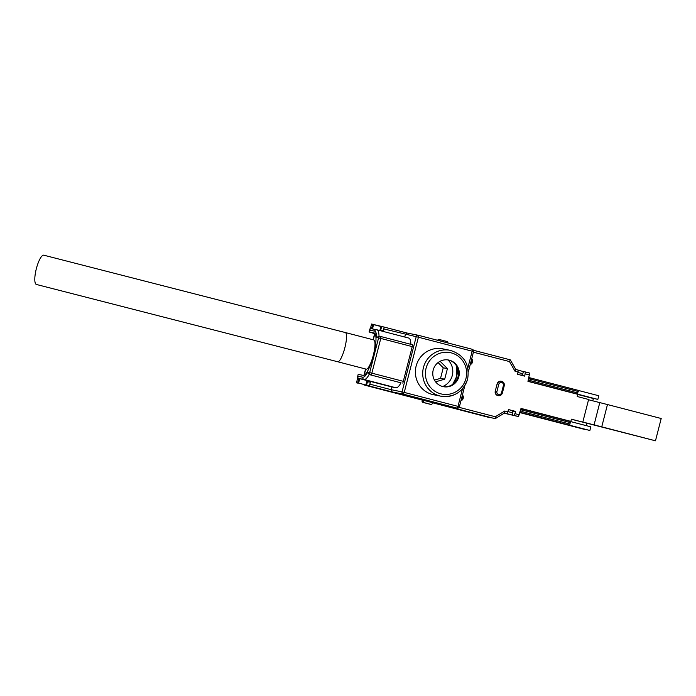 <?xml version="1.0" encoding="UTF-8"?>
<svg xmlns="http://www.w3.org/2000/svg" width="696" height="696" viewBox="0 0 696 696"><rect width="100%" height="100%" fill="white"/><g stroke="black" fill="none" stroke-linecap="round" stroke-linejoin="round"><path stroke-width="1.04" d="M442.682 386.524A16.043 15.625 101.3 0 0 447.989 359.919A16.043 15.625 -78.7 0 1 442.682 386.524M571.39 419.244L655.475 440.803L661.2 418.505L607.469 404.55L601.744 426.839L655.475 440.803M588.546 399.756L607.469 404.55M601.744 426.839L594.071 424.882L599.795 402.584M582.822 422.054L594.071 424.882M438.071 362.59L443.248 367.801L440.542 378.346L434.461 380.103M440.542 378.346L444.7 379.181L447.415 368.628L443.248 367.801M435.574 381.817L444.7 379.181M440.107 361.276L447.415 368.628M495.248 391.204A3.584 3.497 101.3 0 0 497.927 395.598L498.266 395.659A3.584 3.497 -78.7 0 1 495.587 391.265L496.9 391.596A2.453 2.393 -78.7 0 0 498.606 394.571A2.453 2.393 -78.7 0 0 501.529 392.796L502.347 393.022A3.584 3.497 -78.7 0 1 498.266 395.659C500.267 395.911 501.633 395.032 502.373 393.031L504.252 385.723L503.408 385.488A2.453 2.393 -78.7 0 0 501.703 382.513A2.453 2.393 -78.7 0 0 498.78 384.288L497.457 383.957A3.584 3.497 -78.7 0 1 501.546 381.321A3.584 3.497 -78.7 0 1 504.226 385.706L504.252 385.723C504.461 383.261 503.556 381.8 501.546 381.321L501.207 381.251A3.584 3.497 101.3 0 0 497.127 383.887L495.248 391.204L497.127 383.887M509.481 361.563L510.325 359.884L515.823 369.498L514.979 371.177L509.481 361.563L473.41 352.193M524.001 375.962L522.444 375.214L523.383 371.56L525.384 371.96L524.74 376.153L517.624 374.3L518.268 370.107L515.806 369.472L518.268 370.107M571.399 419.218L582.796 422.141L588.616 399.478L577.228 396.52L577.793 394.327L527.96 381.373L529.656 373.065L525.393 371.96L529.656 373.073M522.13 375.379L524.044 375.796M523.383 371.56L518.381 370.263M438.924 340.622L438.932 340.579A1.131 1.105 -78.7 0 1 440.281 339.761L447.041 341.519A1.131 1.105 -78.7 0 1 447.832 342.893L447.824 342.937M440.159 339.735L439.037 339.509A1.131 1.105 101.3 0 0 437.688 340.309M372.665 328.234L370.629 327.677L371.568 324.023L384.096 327.059L383.392 331.479M370.629 327.677L371.795 327.912L372.734 324.258M379.99 330.043L380.695 330.217L381.634 326.563M371.795 327.912L372.691 328.138M404.75 337.029L405.394 334.515L407.23 333.071M401.018 382.826L369.158 374.544L401.018 382.826A25.665 5.768 -75.4 0 1 395.963 387.776L391.926 386.967L391.222 389.708L402.044 391.865L416.217 336.673A1.888 1.836 -78.7 0 1 418.366 335.289L407.151 333.053L384.096 327.059L407.212 333.062M410.866 344.337A25.665 5.768 -75.4 0 0 408.796 338.082A25.665 5.768 -75.4 0 0 408.726 338.065M380.695 330.217L382.53 330.583L382.365 331.209M458.838 376.693A13.589 13.241 101.3 0 0 448.685 360.041A13.589 13.241 101.3 0 0 433.208 370.028A13.589 13.241 101.3 0 0 443.369 386.689A13.589 13.241 101.3 0 0 458.838 376.693M448.311 359.971A13.589 13.241 -78.7 0 1 458.09 376.545A13.589 13.241 -78.7 0 1 442.995 386.602M450.103 350.314L442.778 348.853A23.403 22.803 101.3 0 0 416.13 366.061A23.403 22.803 101.3 0 0 433.625 394.745L440.951 396.207A23.403 22.803 -78.7 0 1 423.455 367.523A23.403 22.803 -78.7 0 1 450.103 350.314C463.997 354.708 469.852 364.269 467.651 379.007C463.136 391.883 454.236 397.616 440.951 396.207A23.403 22.803 -78.7 0 0 467.59 378.998M374.274 333.01L374.152 332.975A21.889 4.916 -75.4 0 1 374.213 332.993A21.889 4.916 -75.4 0 1 373.5 355.273A21.889 4.916 -75.4 0 1 363.269 375.379L358.188 374.361L357.718 376.188A1.888 1.836 101.3 0 0 359.032 378.485L369.532 381.208L369.298 382.121L367.462 381.756L366.522 385.41L368.984 385.906L369.863 384.157L391.222 389.708L392.118 391.918L368.984 385.906M374.152 332.975L369.071 331.966L369.541 330.139A1.888 1.836 101.3 0 1 371.795 328.773M375.153 333.828L369.071 331.966M379.015 336.168L380.729 336.507A1.888 1.836 -78.7 0 1 380.825 336.533L412.685 344.807L380.834 336.533L380.773 338.439L376.614 337.499L379.015 336.168A25.665 5.768 104.6 0 0 376.945 329.8L376.771 329.765A1.888 1.836 -78.7 0 1 376.867 329.782A25.665 5.768 104.6 0 1 376.945 329.8L408.796 338.082M402.827 383.183L412.693 344.807M391.926 386.967L364.191 379.825L367.01 380.599L365.887 384.984L358.579 383.105L365.887 384.984M395.963 387.776L364.104 379.494A25.665 5.768 104.6 0 0 369.158 374.544L367.697 372.23L369.663 372.621L378.58 337.899A1.888 1.836 -78.7 0 1 380.729 336.507A1.888 1.888 0 0 1 380.834 336.533M364.121 384.966L432.486 402.653L432.251 403.567A1.131 1.105 -78.7 0 1 430.963 404.402L429.71 404.15A1.131 1.105 101.3 0 1 429.658 404.141L422.89 402.384A1.131 1.105 101.3 0 1 422.107 401.009L422.341 400.096L366.522 385.41M357.622 383.105L358.562 379.45L357.396 379.216L356.456 382.87M358.562 379.45L359.458 379.677M366.757 381.573L367.462 381.756M370.568 381.417L369.863 384.157M382.461 330.852L379.955 330.2M515.684 411.423L514.213 415.451L512.221 415.06L505.096 413.207L507.097 413.607L508.567 409.579L515.684 411.423L508.558 409.622M512.221 415.06L512.787 411.301M582.796 422.141L571.407 419.175L570.842 421.376L521.017 408.421L518.485 416.565L504.208 413.224M514.936 411.275L514.822 411.736L513.152 411.397M430.963 404.402A1.131 1.105 -78.7 0 1 430.902 404.385L424.142 402.627A1.131 1.105 -78.7 0 1 423.351 401.253L423.586 400.339M459.134 407.351L495.308 416.756L495.16 418.688L432.468 402.723L490.001 417.661M446.119 405.933L457.098 408.126L403.358 394.154L392.118 391.918M504.67 412.945L495.16 418.688L445.866 405.881M495.308 416.756L504.757 411.023L504.609 412.954L495.274 418.627M507.097 413.607L504.609 412.954M570.842 421.376L521 408.465M522.148 375.475L521.922 373.508L518.085 372.508M528.934 377.58L530.439 379.094L530.065 380.555L527.994 381.234M592.635 400.783L593.523 398.547L577.906 394.475L597.847 399.408L576.497 393.858L577.41 394.04L578.35 390.386L529.412 377.676L578.35 390.386M522.087 411.623L520.495 412.397L521.435 408.743L522.47 410.161L522.087 411.623L569.963 424.064L570.372 421.454L520.956 408.648M570.79 425.726L589.869 430.476L568.519 424.934L569.432 425.117L569.963 424.064M520.016 412.302L569.432 425.117M508.045 411.623L511.882 412.615L508.045 411.623M511.882 412.615L513.126 410.805M374.831 333.749L373.274 339.796M365.765 369.037L364.182 375.231M363.938 375.327L365.565 368.984M373.073 339.744L374.622 333.706M359.658 378.885L357.344 378.241L359.797 378.728L358.579 383.105M379.859 330.556L380.903 326.502L373.595 324.623L372.49 328.912M371.099 328.73L370.107 328.529L369.863 329.46M357.344 378.241L357.674 376.936M366.957 380.825L369.463 381.478M489.575 417.591L432.46 402.749L489.984 417.67M364.774 385.158L364.112 384.975M364.756 385.158L422.333 400.113L364.756 385.158M570.772 425.778L585.562 429.536M589.869 430.476L590.808 426.822L570.433 421.532M584.84 429.475L519.938 412.615L585.545 429.615M586.258 425.639L586.876 423.229M593.227 398.486L577.75 394.467M597.847 399.408L598.786 395.754L578.411 390.465M36.349 268.673A15.095 3.932 104.2 0 0 36.41 284.464L337.717 361.755A15.095 3.393 104.6 0 0 344.842 347.809A15.095 3.393 104.6 0 0 345.312 332.531L43.822 255.197A15.095 3.932 104.2 0 0 36.349 268.673M337.717 361.755L366.192 369.15A15.095 3.393 -75.4 0 0 373.317 355.204A15.095 3.393 -75.4 0 0 373.787 339.926L345.312 332.531M471.723 358.762A3.584 3.497 -78.7 0 1 470.226 364.591L471.723 358.753M462.431 394.945A3.584 3.497 -78.7 0 1 460.935 400.774L462.44 394.936M504.226 385.715L502.347 393.022M501.529 392.796L503.408 385.488M498.78 384.288L496.9 391.596M462.127 396.128A2.453 2.393 -78.7 0 1 461.248 399.565M471.418 359.936A2.453 2.393 -78.7 0 1 470.54 363.382M473.437 350.271L510.272 359.841L473.437 350.271M510.342 359.962L515.771 369.463M518.216 372.021L514.979 371.177M529.604 374.979L525.332 373.865M438.932 340.579L438.149 340.422M418.47 335.315L472.219 349.279A1.888 1.836 -78.7 0 1 473.524 351.558L472.158 351.184L472.219 349.279L418.47 335.315A1.888 1.888 0 0 0 418.366 335.289A1.888 1.836 -78.7 0 1 418.461 335.307L418.409 337.221L384.035 328.964M465.955 378.537A21.132 20.593 -78.7 0 1 440.768 393.832A21.132 20.593 -78.7 0 1 426.091 368.184A21.132 20.593 -78.7 0 1 451.278 352.889A21.132 20.593 -78.7 0 1 465.955 378.537M456.498 365.879A20.001 19.488 -78.7 0 1 456.646 376.614A20.001 19.488 -78.7 0 1 452.826 384.288M371.69 328.747L376.771 329.765A1.888 1.836 -78.7 0 0 374.622 331.148L369.541 330.139M374.622 331.148A23.777 5.342 104.6 0 1 376.614 337.499M412.632 346.721L380.773 338.439L371.855 373.16L403.715 381.443M357.718 376.188L362.799 377.206A1.888 1.836 -78.7 0 0 364.104 379.494L359.032 378.485M371.855 373.16L370.977 374.909A1.888 1.836 -78.7 0 1 369.663 372.621L371.855 373.16M367.697 372.23A23.777 5.342 104.6 0 1 362.799 377.206M424.142 402.627L422.89 402.384M422.107 401.009L423.351 401.253M429.658 404.141L430.902 404.385M403.358 394.154A1.888 1.836 -78.7 0 1 402.044 391.865L404.237 392.413L403.358 394.154M467.851 367.958L472.158 351.184L418.409 337.221L404.237 392.413L457.985 406.377L462.509 388.768M457.985 406.377L459.351 406.76A1.888 1.836 -78.7 0 1 457.098 408.126L457.985 406.377M504.757 411.023L507.984 411.858M518.485 416.565L514.213 415.451M515.101 413.711L519.373 414.816M530.065 380.555L577.941 392.996M577.41 394.04L528.464 381.33L529.404 377.676M578.315 391.535L530.439 379.094M570.337 422.603L522.47 410.161M521.435 408.743L570.372 421.454M513.109 410.84L514.927 411.31L513.109 410.84M440.22 339.744L438.976 339.5M452.704 384.375L456.602 376.614L456.419 365.757M468.373 371.812L473.567 351.576A1.888 1.888 0 0 0 472.219 349.279M445.988 405.907L457.202 408.143A1.888 1.888 0 0 0 459.395 406.769L464.824 385.645M370.62 364.452L370.176 364.339M375.37 346.19L374.926 346.077"/></g></svg>
